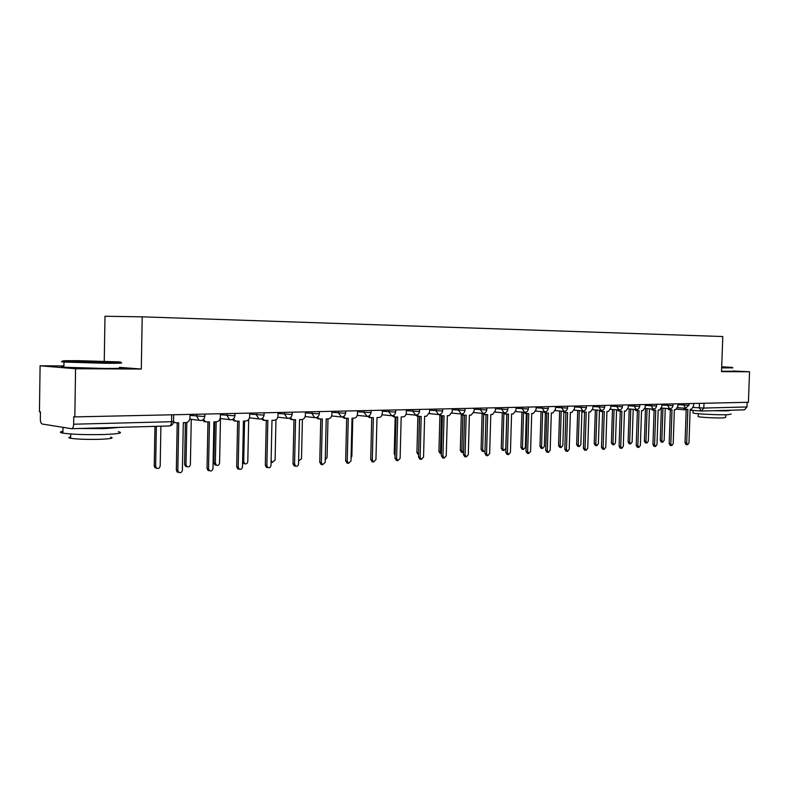 <?xml version="1.0" encoding="UTF-8"?>
<svg xmlns="http://www.w3.org/2000/svg" width="789" height="789" viewBox="0 0 789 789"><rect width="100%" height="100%" fill="white"/><g stroke="black" fill="none" stroke-linecap="round" stroke-linejoin="round"><path stroke-width="1.18" d="M63.919 365.938L40.101 365.8L39.45 411.789L40.436 411.927L40.338 419.097C40.417 421.908 41.048 423.555 42.251 424.028L71.552 428.703C72.785 428.486 73.485 426.987 73.643 424.216L171.548 421.711L173.56 421.336L173.688 414.748M104.256 361.204L104.986 316.261L142.207 316.833L722.793 336.538L721.521 371.639L749.55 371.767L748.416 402.291L74.837 416.898L75.566 368.739L141.3 369.035L142.207 316.833M74.837 416.898L73.752 416.74L73.643 424.216M40.101 365.8L75.566 368.739M749.55 371.767L732.774 370.988M747.144 402.321L746.966 406.956L744.471 409.836L701.431 411.039M119.425 367.358L141.3 369.035M685.02 408.229L686.42 409.392L687.86 409.363L686.677 442.964L687.623 444.72L688.984 442.846L690.158 409.294L691.46 409.264L693.561 406.049L693.649 403.485M687.623 444.72L685.986 444.562L685.039 442.807L686.213 409.373M686.302 409.373L684.773 409.264L683.373 408.1M662.957 408.179L661.843 440.489L662.799 442.215L664.151 440.37L665.255 408.347M662.799 442.215L661.212 442.057L660.265 440.331L661.35 408.574M669.102 408.643L670.522 409.807L672.011 409.777L670.828 443.822L671.804 445.598L673.195 443.694L674.368 409.718L675.7 409.678L677.859 406.414L677.948 403.82M671.804 445.598L670.157 445.43L669.19 443.655L670.354 409.797M670.403 409.787L668.875 409.678L667.455 408.515M652.769 409.067L654.219 410.241L655.748 410.201L654.574 444.69L655.56 446.485L656.99 444.562L658.174 410.142L659.535 410.102L661.744 406.799L661.833 404.175M655.56 446.485L653.913 446.318L652.927 444.523L654.091 410.231L652.562 410.112L651.112 408.939M647.069 408.633L645.964 441.298L646.941 443.043L648.331 441.179L649.436 408.81M646.941 443.043L645.363 442.876L644.386 441.13L645.481 408.505M630.786 409.096L629.681 442.116L630.677 443.891L632.117 441.998L633.202 409.284M630.677 443.891L629.099 443.724L628.103 441.958L629.198 408.968M721.679 367.408L732.429 367.388L721.698 366.816M732.882 367.861L721.659 367.881M721.688 367.023L723.049 367.122L721.688 367.201M731.196 414.057L727.645 414.718C718.473 415.073 695.168 413.9 692.949 412.992L692.969 412.608M731.225 410.211L727.783 410.852L713.532 410.704M725.781 414.758L725.683 417.411L723.099 417.914C716.481 418.19 699.754 417.332 698.157 416.641L698.166 416.355M732.764 371.234L721.531 371.303M79.117 360.681C64.067 360.593 59.234 360.82 64.599 361.352L104.996 362.555C119.573 362.624 124.179 362.398 118.804 361.885L79.117 360.681M119.514 362.585C124.928 363.118 120.194 363.354 105.312 363.285L63.909 362.052C60.23 361.747 60.654 361.52 65.181 361.392M85.439 361.145L105.401 361.747L78.308 361.48L85.439 361.145M96.12 362.052L87.559 361.875M118.35 431.691C123.745 432.954 119.021 433.891 104.158 434.512C86.208 434.907 72.46 434.443 62.913 433.141C59.52 432.5 59.53 431.889 62.942 431.307M119.908 427.352L104.247 428.624L78.92 428.496M110.549 437.136C114.454 438.092 111.022 438.812 100.262 439.286C87.352 439.591 77.47 439.266 70.645 438.28C68.229 437.806 68.229 437.353 70.665 436.909M119.425 367.635C124.84 368.216 120.115 368.502 105.233 368.483L63.899 367.25C60.497 366.944 60.497 366.707 63.909 366.53M105.243 361.904L106.505 361.944M635.993 409.511L637.473 410.674L639.051 410.645L637.877 445.588L638.893 447.412L640.372 445.45L641.546 410.576L642.946 410.546L645.205 407.193L645.294 404.53M637.325 447.245L636.23 445.41L637.394 410.674M637.344 410.655L635.826 410.546L634.346 409.373M618.773 409.955L620.282 411.128L621.91 411.099L620.736 446.505L621.771 448.349L623.3 446.367L624.464 411.03L625.904 410.99L628.222 407.597L628.32 404.895M620.213 448.182L619.089 446.327L620.253 411.128M620.144 411.108L618.625 411L617.126 409.826M601.08 410.418L602.618 411.592L604.295 411.562L603.131 447.452L604.196 449.316L605.765 447.314L606.928 411.493L608.408 411.454L610.785 408.012L610.873 405.28M602.638 449.148L601.484 447.274L602.638 411.592M601.159 411.463L599.433 410.29M614.069 409.58L612.984 442.964L614 444.759L615.469 442.836L616.554 409.777M612.481 444.592L611.396 442.797L612.481 409.452M596.918 410.083L595.833 443.832L596.869 445.647L598.387 443.704L599.462 410.349M595.37 445.479L594.245 443.665L595.33 409.955M579.313 410.596L578.229 444.73L579.294 446.554L580.852 444.592L581.897 411.552M577.804 446.396L576.641 444.552L577.716 410.467M582.903 410.891L584.462 412.075L586.207 412.036L585.043 448.428L586.128 450.312L587.746 448.28L588.9 411.966L590.419 411.927L592.864 408.436L592.953 405.664M584.59 450.144L583.396 448.241L584.55 412.075M583.022 411.937L581.256 410.763M561.216 411.138L560.151 445.637L561.235 447.501L562.843 445.509L563.879 412.371M559.756 447.333L558.563 445.46L559.628 411M564.204 411.365L565.802 412.558L567.597 412.529L566.453 449.424L567.547 451.338L569.224 449.276L570.378 412.46L571.936 412.41L574.451 408.88L574.54 406.069M566.029 451.16L564.806 449.237L565.94 412.568M564.372 412.43L562.567 411.247M542.635 411.69L541.57 446.584L542.674 448.458L544.341 446.446L545.367 412.953M541.215 448.29L539.992 446.406L541.047 411.552M546.945 452.205L545.682 450.253L546.816 413.081L548.473 413.032L547.319 450.45L548.444 452.383L550.18 450.292L551.324 412.963L552.931 412.913L555.505 409.323L555.594 406.473M545.199 412.933L543.345 411.75M544.972 411.858L546.846 413.081M523.531 412.272L522.486 447.55L523.61 449.454L525.326 447.402L526.342 413.535M522.17 449.276L520.898 447.363L521.953 412.124M525.188 412.351L526.855 413.584L528.788 413.554L527.654 451.505L528.798 453.468L530.583 451.347L531.727 413.475L533.384 413.436L536.027 409.787L536.116 406.897M527.318 453.29L526.007 451.308L527.131 413.594M525.474 413.446L523.58 412.272M503.875 413.535L502.849 448.546L503.993 450.47L505.779 448.399L506.785 414.136M502.583 450.292L501.271 448.359L502.317 412.726M504.812 412.854L506.528 414.117L508.53 414.087L507.406 452.59L508.57 454.582L510.424 452.432L511.558 414.008L513.254 413.959L515.976 410.27L516.065 407.331M507.11 454.395L505.759 452.393L506.883 414.126M505.177 413.978L503.234 412.805M483.667 414.452L482.661 449.562L483.825 451.515L484.988 451.121M482.434 451.338L481.083 449.375L482.109 413.347M483.825 413.367L485.59 414.669L487.671 414.639L486.557 453.714L487.74 455.726L489.663 453.547L490.788 414.55L492.543 414.511L495.334 410.753L495.423 407.775M486.32 455.539L484.919 453.507L486.024 414.679M484.268 414.531L482.276 413.357M462.877 415.122L461.881 450.618L463.508 452.6M461.713 452.422L460.312 450.42L461.309 414.6M462.206 413.88L464.021 415.231L466.191 415.201L465.076 454.868L466.279 456.9L468.281 454.691L469.396 415.122L471.201 415.073L474.081 411.266L474.169 408.238M464.899 456.723L463.449 454.651L464.553 415.241M462.739 415.093L460.697 413.929M441.475 415.783L440.499 451.702L441.386 453.576M440.38 453.527L438.931 451.505L439.907 415.596M439.917 414.412L441.791 415.813L444.049 415.783L442.945 456.052L444.168 458.113L446.249 455.874L447.353 415.695L449.217 415.645L452.176 411.779L452.265 408.712M442.836 457.936L441.327 455.835L442.412 415.833M440.39 415.675L438.852 414.55M419.432 416.434L418.604 453.734M418.417 454.661L416.917 452.61L417.874 416.316M416.937 414.945L418.86 416.414L421.218 416.385L420.133 457.275L421.365 459.356L423.545 457.097L424.63 416.296L426.543 416.247L429.591 412.322L429.68 409.205M420.083 459.188L418.515 457.058L419.59 416.434M417.519 416.276L415.537 415.132M395.062 455.618L394.224 453.754L395.171 417.026L397.666 417.006L396.601 458.537L397.834 460.648L400.112 458.35L401.187 416.917L403.169 416.868C405.013 416.582 406.059 415.251 406.305 412.874L406.394 409.708M396.63 460.47L394.993 458.32L396.048 417.056M393.928 416.898L391.877 415.754M393.218 415.497L395.2 417.026L393.583 416.858M368.729 416.05L370.771 417.657L373.365 417.647L372.309 459.849L373.552 461.969L375.939 459.652L376.994 417.549L379.045 417.499C380.949 417.213 382.024 415.852 382.28 413.446L382.359 410.231M372.428 461.802L370.712 459.612L371.757 417.687M369.587 417.539L367.447 416.365M351.056 458.054L351.855 456.19L352.782 418.19M343.442 416.602L345.533 418.308L348.265 418.308L347.229 461.19L348.472 463.33L350.987 460.993L352.022 418.209L354.133 418.16C356.105 417.864 357.22 416.484 357.466 414.038L357.545 410.763M347.456 463.182L345.651 460.954L346.677 418.357M344.458 418.2L342.209 416.996M325.265 459.809L327.08 457.442L327.987 418.841M317.306 417.174L319.446 418.979L322.346 418.998L321.33 462.581L322.543 464.731L325.206 462.374L326.222 418.89L328.402 418.831C330.443 418.535 331.587 417.134 331.844 414.639L331.922 411.325M321.656 464.593L319.752 462.344L320.768 419.038M318.509 418.88L316.123 417.628M298.627 460.914L301.506 458.744L302.394 419.462M290.283 417.746L292.463 419.669L295.55 419.699L294.553 464.021L295.737 466.181C297.305 466.516 298.242 465.727 298.558 463.804L299.554 419.59L301.812 419.531C303.913 419.225 305.096 417.805 305.363 415.27L305.442 411.897M295.017 466.062L294.189 465.924L292.995 463.774L293.981 419.738M291.713 419.58L289.139 418.259M271.988 420.32L271.12 460.283L272.304 462.393L275.095 460.076L275.972 419.738M271.643 462.285L271.071 462.236M262.333 418.328L264.532 420.369L267.836 420.429L266.86 465.51L268.004 467.65C269.651 468.084 270.657 467.295 271.002 465.283L271.978 420.32L274.316 420.261C276.485 419.945 277.718 418.495 277.984 415.921L278.063 412.489M267.491 467.571L266.455 467.394L265.321 465.254L266.287 420.468M263.94 420.31L261.228 418.9M244.541 421.04L243.702 461.673L244.827 463.764C246.464 464.198 247.45 463.429 247.805 461.466L248.683 419.462M244.383 463.695L242.578 462.788M233.396 418.9L235.576 421.07L239.156 421.188L238.209 467.049L239.274 469.159C241.02 469.721 242.095 468.942 242.499 466.812L243.446 421.07L245.862 421.01C248.111 420.685 249.383 419.215 249.659 416.592L249.728 413.101M239.037 469.12L237.745 468.893L236.69 466.782L237.627 421.227M235.201 421.06L232.331 419.551M216.166 421.79L215.348 463.104L216.393 465.175C218.129 465.727 219.194 464.968 219.589 462.887L220.476 418.525M216.216 465.145L214.943 464.918L213.898 462.857L214.707 421.829M203.424 419.482L205.535 421.77L209.46 421.967L208.543 468.636L209.489 470.688C211.344 471.428 212.517 470.668 212.981 468.4L213.908 421.849L216.403 421.79C218.74 421.454 220.042 419.965 220.328 417.292L220.397 413.742M209.549 470.727L207.99 470.422L207.043 468.37L207.951 422.007M205.436 421.839L202.388 420.202M186.806 422.45L186.007 464.593L186.944 466.595C188.788 467.325 189.932 466.575 190.396 464.366L191.263 419.314M187.032 466.654L185.523 466.338L184.587 464.336L185.376 422.608M173.531 421.888L176.075 422.845L178.699 422.776L177.811 470.293L178.59 472.216C180.563 473.213 181.835 472.483 182.407 470.047L183.304 422.657L185.888 422.588C188.305 422.253 189.666 420.734 189.952 418.012L190.021 414.403M178.866 472.424L177.121 471.94L176.332 470.007L177.209 422.815M174.606 422.648L173.432 422.48M156.36 426.326L155.65 466.131L156.419 468.015C158.372 468.991 159.625 468.281 160.187 465.904L160.907 426.198M156.715 468.232L155.019 467.749L154.25 465.865L154.95 426.366M190.001 415.389L202.98 416.414L204.874 416.079L204.913 414.077M220.378 414.728L233.228 415.724L235.014 415.399L235.053 413.426M249.709 414.097L262.421 415.053L264.098 414.748L264.147 412.795M278.034 413.475L290.618 414.403L292.206 414.117L292.246 412.183M305.422 412.884L317.868 413.771L319.367 413.505L319.417 411.592M331.903 412.302L344.221 413.17L345.641 412.913L345.69 411.02M357.525 411.75L369.725 412.578L371.067 412.341L371.116 410.477M382.33 411.197L394.401 412.016L395.674 411.779L395.723 409.935M406.365 410.674L418.308 411.463L419.521 411.247L419.57 409.422M429.65 410.162L441.475 410.931L442.629 410.724L442.678 408.919M452.235 409.669L463.942 410.408L465.037 410.221L465.086 408.436M474.14 409.185L485.728 409.905L486.764 409.728L486.823 407.962M495.393 408.722L506.873 409.422L507.86 409.254L507.909 407.509M516.036 408.258L527.397 408.949L528.344 408.791L528.393 407.065M536.086 407.824L547.329 408.495L548.237 408.337L548.286 406.631M555.564 407.39L566.699 408.041L567.567 407.903L567.616 406.217M574.51 406.976L585.537 407.607L586.355 407.469L586.414 405.802M592.924 406.562L603.841 407.193L604.63 407.055L604.69 405.408M610.844 406.167L621.663 406.779L622.413 406.651L622.472 405.023M628.291 405.783L639.001 406.384L639.721 406.266L639.771 404.649M645.264 405.408L655.876 405.99L656.566 405.881L656.626 404.284M661.803 405.043L672.317 405.615L672.978 405.507L673.037 403.929M677.919 404.678L688.324 405.25L688.965 405.142L689.024 403.583M171.677 414.797L171.548 421.711C171.371 424.334 170.631 425.754 169.31 425.961L71.779 428.683M693.294 407.479L703.818 408.061L746.966 406.956M699.448 403.357L699.291 407.923L701.313 411.049L703.818 408.061L703.995 403.258M700.908 411.02L690.128 410.201M686.193 409.905L676.784 409.185L686.193 409.905M196.737 414.255L196.698 416.217L199.094 420.31L200.564 420.606M227.084 413.594L227.045 415.527L229.589 419.649L230.773 419.837M256.386 412.963L256.346 414.856L258.95 418.959L259.936 419.097M284.681 412.341L284.642 414.215L287.275 418.278L288.103 418.377M312.03 411.75L311.99 413.594L314.624 417.618L315.334 417.687M338.471 411.177L338.432 412.982L341.657 417.016M364.064 410.625L364.015 412.4L367.132 416.365M388.829 410.093L388.78 411.838L391.798 415.744M412.825 409.57L412.775 411.286L415.695 415.132M436.07 409.067L436.021 410.763L438.467 414.521C440.854 414.56 442.244 413.337 442.629 410.862M458.606 408.574L458.567 410.241L461.299 413.978M480.471 408.1L480.422 409.747L483.075 413.416M501.686 407.647L501.646 409.264L504.21 412.884M522.288 407.193L522.239 408.791L524.724 412.361M542.29 406.759L542.25 408.337L544.657 411.858M561.738 406.345L561.689 407.893L564.027 411.365M580.635 405.931L580.586 407.459L582.854 410.882M599.009 405.536L598.959 407.045L601.169 410.418M616.89 405.142L616.84 406.631L618.98 409.964M634.287 404.767L634.238 406.236L636.319 409.521M651.221 404.402L651.172 405.852L653.203 409.096M667.721 404.047L667.672 405.477L669.644 408.672M683.787 403.692L683.738 405.102L685.661 408.268M690.128 410.211L701.313 411.049M686.677 442.964L685.039 442.807M660.265 440.331L661.843 440.489M670.828 443.822L669.19 443.655M654.574 444.69L652.927 444.523M644.386 441.13L645.964 441.298M628.103 441.958L629.681 442.116M637.877 445.588L636.23 445.41M620.736 446.505L619.089 446.327M603.131 447.452L601.484 447.274M611.396 442.797L612.984 442.964M594.245 443.665L595.833 443.832M576.641 444.552L578.229 444.73M585.043 448.428L583.396 448.241M558.563 445.46L560.151 445.637M566.453 449.424L564.806 449.237M539.992 446.406L541.57 446.584M547.319 450.45L545.682 450.253M520.898 447.363L522.486 447.55M527.654 451.505L526.007 451.308M501.271 448.359L502.849 448.546M507.406 452.59L505.759 452.393M481.083 449.375L482.661 449.562M486.557 453.714L484.919 453.507M460.312 450.42L461.881 450.618M465.076 454.868L463.449 454.651M438.931 451.505L440.499 451.702M442.945 456.052L441.327 455.835M416.917 452.61L418.466 452.817M420.133 457.275L418.515 457.058M394.224 453.754L395.102 453.872M396.601 458.537L394.993 458.32M372.309 459.849L370.712 459.612M347.229 461.19L345.651 460.954M321.33 462.581L319.752 462.344M294.553 464.021L292.995 463.774M266.86 465.51L265.321 465.254M242.608 461.486L243.702 461.673M238.209 467.049L236.69 466.782M213.898 462.857L215.348 463.104M208.543 468.636L207.043 468.37M184.587 464.336L186.007 464.593M177.811 470.293L176.332 470.007M154.25 465.865L155.65 466.131M677.652 407.676L685.523 408.268L688.965 405.201M661.537 408.071L669.496 408.672C671.508 408.623 672.672 407.588 672.978 405.576M644.998 408.465L653.045 409.087C655.087 409.037 656.261 407.992 656.566 405.95M628.014 408.88L636.151 409.521C638.222 409.471 639.406 408.416 639.721 406.335M610.578 409.304L618.803 409.955C620.894 409.915 622.097 408.84 622.413 406.729M592.657 409.738L600.981 410.408C603.092 410.369 604.305 409.284 604.63 407.144M574.234 410.181L582.647 410.872C584.797 410.842 586.03 409.738 586.355 407.558M555.288 410.635L563.81 411.355C565.979 411.325 567.232 410.201 567.567 407.992M535.81 411.099L544.42 411.848C546.619 411.819 547.891 410.684 548.227 408.436M515.759 411.582L524.468 412.351C526.697 412.331 527.989 411.187 528.334 408.889M495.117 412.075L503.924 412.874C506.193 412.864 507.505 411.7 507.86 409.363M473.864 412.588L482.76 413.406C485.067 413.406 486.399 412.223 486.764 409.846M451.959 413.111L460.954 413.959C463.301 413.978 464.652 412.775 465.027 410.349M429.384 413.643L438.467 414.521M406.098 414.195L415.27 415.103C417.706 415.162 419.117 413.919 419.521 411.385M382.063 414.767L391.324 415.704C393.81 415.793 395.269 414.531 395.674 411.937M357.259 415.349L366.599 416.326C369.144 416.434 370.633 415.162 371.057 412.499M331.646 415.951L341.045 416.957C343.659 417.115 345.197 415.823 345.641 413.081M305.165 416.562L314.624 417.618C317.316 417.815 318.894 416.513 319.367 413.683M277.797 417.194L287.275 418.278C290.056 418.555 291.703 417.233 292.196 414.304M249.472 417.835L258.95 418.959C261.849 419.334 263.556 417.992 264.098 414.955M220.161 418.486L229.589 419.649C232.607 420.152 234.412 418.811 235.004 415.616M189.804 419.127L199.094 420.31C202.28 421.03 204.203 419.699 204.874 416.306M169.448 425.961C171.864 425.596 173.235 424.137 173.56 421.582M169.31 425.961L71.651 428.703M686.42 409.392L684.773 409.264M670.522 409.807L668.875 409.678M654.219 410.241L652.562 410.112M692.949 412.992L693.048 410.428M698.255 413.712L698.157 416.641M64.599 361.352L63.909 362.052M62.913 433.141L63.002 427.352M70.704 433.989L70.645 438.28M63.899 367.25L63.978 362.062M637.473 410.674L635.826 410.546M638.893 447.412L637.246 447.235M620.282 411.128L618.625 411M621.771 448.349L620.124 448.172M602.618 411.592L600.962 411.454M604.196 449.316L602.549 449.138M612.412 444.582L614 444.759M595.281 445.469L596.869 445.647M577.706 446.387L579.294 446.554M584.462 412.075L582.815 411.937M586.128 450.312L584.481 450.124M559.648 447.314L561.235 447.501M565.802 412.558L564.155 412.42M567.547 451.338L565.9 451.14M541.096 448.28L542.674 448.458M546.609 413.061L544.962 412.923M548.444 452.383L546.807 452.196M522.022 449.266L523.61 449.454M526.855 413.584L525.208 413.436M528.798 453.468L527.151 453.271M502.415 450.282L503.993 450.47M506.528 414.117L504.881 413.969M508.57 454.582L506.923 454.375M482.257 451.318L483.825 451.515M485.59 414.669L483.953 414.511M487.74 455.726L486.103 455.519M461.496 452.393L463.064 452.59M464.021 415.231L462.384 415.073M466.279 456.9L464.652 456.683M440.134 453.497L441.386 453.655M441.791 415.813L440.163 415.655M444.168 458.113L442.54 457.896M418.86 416.414L417.233 416.247M421.365 459.356L419.748 459.139M397.834 460.648L396.226 460.421M370.771 417.657L369.173 417.489M373.552 461.969L371.954 461.733M345.533 418.308L343.945 418.14M348.472 463.33L346.884 463.094M319.446 418.979L317.878 418.801M322.543 464.731L320.975 464.484M292.463 419.669L290.904 419.492M295.737 466.181L294.189 465.924M271.071 462.186L272.304 462.393M264.532 420.369L262.984 420.182M268.004 467.65L266.455 467.394M243.357 463.518L244.827 463.764M235.576 421.07L234.057 420.882M239.274 469.159L237.745 468.893M214.943 464.918L216.393 465.175M205.535 421.77L204.035 421.582M209.489 470.688L207.99 470.422M185.523 466.338L186.944 466.595M174.3 422.431L173.462 422.322M178.59 472.216L177.121 471.94M155.019 467.749L156.419 468.015"/></g></svg>
